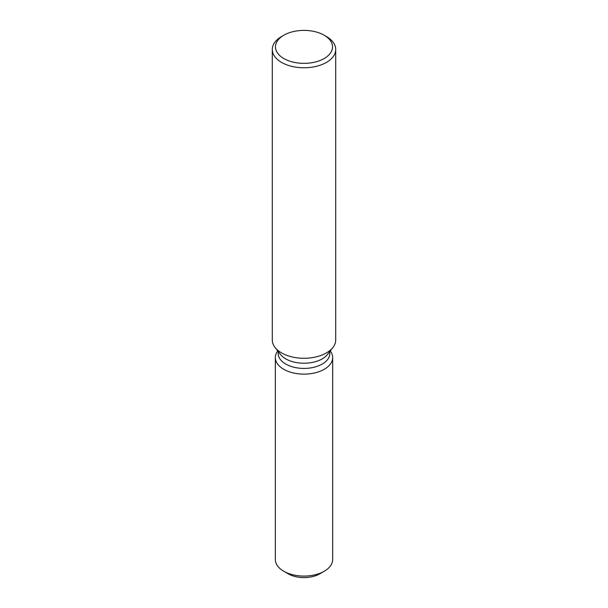 <?xml version="1.0" encoding="UTF-8"?>
<svg xmlns="http://www.w3.org/2000/svg" width="608" height="608" viewBox="0 0 608 608"><rect width="100%" height="100%" fill="white"/><g stroke="black" fill="none" stroke-linecap="round" stroke-linejoin="round"><path stroke-width="0.91" d="M332.667 357.58A28.667 16.553 180 0 1 324.269 369.284A28.667 16.553 180 0 0 330.25 350.93A28.667 16.553 180 0 1 332.667 357.58L332.667 559.535A28.667 16.553 180 0 1 324.269 571.239L319.785 573.823A22.321 12.89 180 0 1 286.254 572.531M329.802 351.508L329.802 353.522A25.802 14.896 180 0 1 322.24 364.055A25.802 14.896 180 0 1 294.128 367.285A25.802 14.896 180 0 1 278.198 353.522L278.198 351.508M324.269 369.284A28.667 16.553 180 0 1 287.827 371.245A28.667 16.553 180 0 1 277.75 350.93A28.667 16.553 180 0 0 275.333 357.58A28.667 16.553 180 0 0 293.033 372.871A28.667 16.553 180 0 0 324.269 369.284M324.178 35.226L326.42 36.518A31.707 18.308 180 0 1 335.707 49.468L335.707 339.971A31.707 18.308 180 0 1 332.948 347.442L327.552 354.411A25.802 14.896 180 0 1 322.24 358.864A25.802 14.896 180 0 1 280.448 354.411L275.052 347.442A31.707 18.308 180 0 1 272.293 339.971L272.293 49.468A31.707 18.308 180 0 1 281.58 36.518L283.822 35.226A28.538 16.477 180 0 1 324.178 35.226A28.538 16.477 180 0 1 324.178 58.528A28.538 16.477 180 0 1 283.822 58.528A28.538 16.477 180 0 1 283.822 35.226L281.58 36.518M332.948 347.442A31.707 18.308 180 0 1 326.42 352.914A31.707 18.308 180 0 1 275.052 347.442M335.707 49.468A31.707 18.308 180 0 1 326.42 62.411A31.707 18.308 180 0 1 291.863 66.378A31.707 18.308 180 0 1 272.293 49.468M283.731 571.239L288.215 573.823A22.321 12.89 180 0 0 319.785 573.823L324.269 571.239A28.667 16.553 180 0 1 283.731 571.239A28.667 16.553 180 0 1 275.333 559.535L275.333 357.58"/></g></svg>
